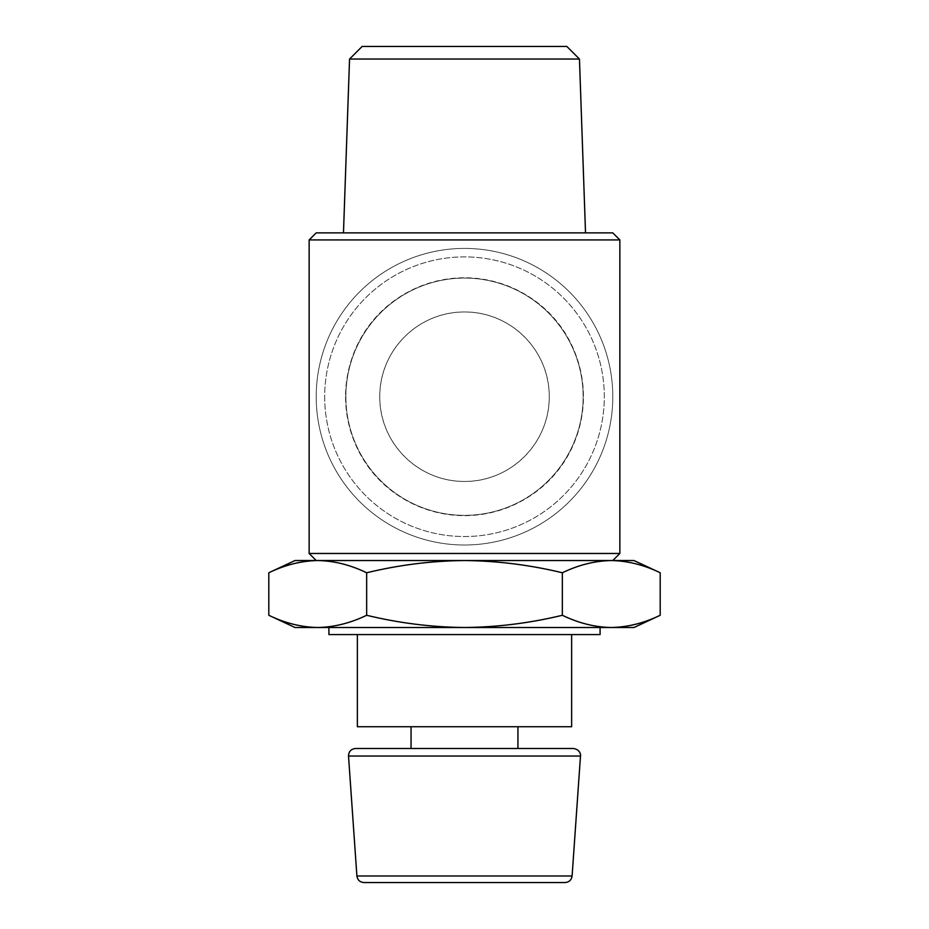 <?xml version="1.0" encoding="UTF-8"?>
<svg xmlns="http://www.w3.org/2000/svg" width="929" height="929" viewBox="0 0 929 929"><rect width="100%" height="100%" fill="white"/><g stroke="black" fill="none" stroke-linecap="round" stroke-linejoin="round"><path stroke-width="0.7" stroke-dasharray="4.64 3.48" d="M633.984 627.505L611.27 627.505C594.874 627.18 578.558 623.104 562.347 615.277C529.902 623.115 497.294 627.191 464.5 627.505C431.73 627.203 399.11 623.127 366.653 615.277C350.465 623.127 334.161 627.203 317.73 627.505C301.321 627.18 285.017 623.104 268.806 615.277M611.27 627.505L295.016 627.505M565.053 882.55L363.947 882.55M517.941 748.495L411.059 748.495M411.059 726.733L517.941 726.733L411.059 726.733M571.637 726.733L357.363 726.733M357.363 634.565L571.637 634.565L357.363 634.565M600.088 634.565L328.912 634.565M328.912 627.505L600.088 627.505L328.912 627.505M366.653 572.763C399.098 564.925 431.706 560.849 464.5 560.535L317.73 560.535C334.126 560.861 350.442 564.937 366.653 572.763L366.653 615.277M562.347 572.763C578.535 564.913 594.839 560.837 611.27 560.535L464.5 560.535C497.27 560.837 529.89 564.913 562.347 572.763L562.347 615.277M295.016 560.535L611.27 560.535C627.679 560.861 643.983 564.937 660.194 572.763M566.864 46.45L362.136 46.45M579.452 59.038L349.548 59.038M343.475 232.877L585.525 232.877L343.475 232.877M612.792 232.877L316.208 232.877M619.852 239.937L309.148 239.937M619.852 553.475L309.148 553.475M345.565 396.706C346.331 462.77 396.52 514.155 464.337 515.641C532.003 514.411 582.727 462.979 583.435 396.788C582.646 330.515 532.526 279.35 464.663 277.771C396.962 279.002 346.227 330.515 345.565 396.706A118.935 118.935 0 0 0 523.968 499.709A118.935 118.935 0 0 0 523.968 293.715A118.935 118.935 0 0 0 345.565 396.706M612.792 560.535L316.208 560.535M633.984 560.535L611.27 560.535M379.764 396.706C379.438 350.442 417.98 311.796 464.268 311.97C510.834 311.587 549.457 350.326 549.236 396.369C549.747 442.773 511.089 481.64 464.779 481.443C418.201 481.861 379.392 443.063 379.764 396.706A84.736 84.736 0 0 0 506.874 470.097A84.736 84.736 0 0 0 506.874 323.327A84.736 84.736 0 0 0 379.764 396.706M324.674 396.706A139.826 139.826 0 0 0 534.407 517.801A139.826 139.826 0 0 0 534.407 275.623A139.826 139.826 0 0 0 324.674 396.706A139.826 139.826 0 0 0 534.407 517.801A139.826 139.826 0 0 0 534.407 275.623A139.826 139.826 0 0 0 324.674 396.706A139.826 139.826 0 0 0 534.407 517.801A139.826 139.826 0 0 0 534.407 275.623A139.826 139.826 0 0 0 324.674 396.706M316.208 396.706A148.292 148.292 0 0 0 538.646 525.14A148.292 148.292 0 0 0 538.646 268.284A148.292 148.292 0 0 0 316.208 396.706A148.292 148.292 0 0 0 538.646 525.14A148.292 148.292 0 0 0 538.646 268.284A148.292 148.292 0 0 0 316.208 396.706M345.867 396.706A118.633 118.633 0 0 0 523.817 499.454A118.633 118.633 0 0 0 523.817 293.97A118.633 118.633 0 0 0 345.867 396.706A118.633 118.633 0 0 0 523.817 499.454A118.633 118.633 0 0 0 523.817 293.97A118.633 118.633 0 0 0 345.867 396.706M572.101 875.977L356.899 875.977M580.486 756.043L348.514 756.043"/><path stroke-width="1.39" d="M562.347 572.763C529.902 564.925 497.294 560.849 464.5 560.535C431.73 560.837 399.11 564.913 366.653 572.763C350.465 564.913 334.161 560.837 317.73 560.535L295.016 560.535L268.806 572.763C284.982 564.913 301.298 560.837 317.73 560.535C301.321 560.861 285.017 564.937 268.806 572.763L268.806 615.277L295.016 627.505L317.73 627.505C334.126 627.18 350.442 623.104 366.653 615.277C399.098 623.115 431.706 627.191 464.5 627.505C497.27 627.203 529.89 623.127 562.347 615.277C578.535 623.127 594.839 627.203 611.27 627.505C627.679 627.18 643.983 623.104 660.194 615.277C644.018 623.127 627.702 627.203 611.27 627.505L633.984 627.505L660.194 615.277L660.194 572.763C644.018 564.913 627.702 560.837 611.27 560.535C594.874 560.861 578.558 564.937 562.347 572.763L562.347 615.277M268.806 615.277C284.982 623.127 301.298 627.203 317.73 627.505L611.27 627.505M411.059 726.733L411.059 748.495L355.552 748.495C351.034 748.983 348.689 751.503 348.514 756.043L356.899 875.977C357.537 880.007 359.883 882.202 363.947 882.55L565.053 882.55C569.117 882.202 571.463 880.007 572.101 875.977L580.486 756.043C580.915 755.695 580.625 749.54 573.448 748.495L517.941 748.495L517.941 726.733M355.552 748.495L573.448 748.495M357.363 634.565L357.363 726.733L571.637 726.733L571.637 634.565M328.912 627.505L328.912 634.565L600.088 634.565L600.088 627.505M366.653 572.763L366.653 615.277M579.452 59.038L349.548 59.038L362.136 46.45L566.864 46.45L579.452 59.038L585.525 232.877M349.548 59.038L343.475 232.877M316.208 232.877L612.792 232.877L619.852 239.937L309.148 239.937L316.208 232.877M309.148 553.475L619.852 553.475L612.792 560.535L316.208 560.535L309.148 553.475L309.148 239.937M611.27 560.535L633.984 560.535L660.194 572.763M356.899 875.977L572.101 875.977M348.514 756.043L580.486 756.043M619.852 553.475L619.852 239.937"/></g></svg>
